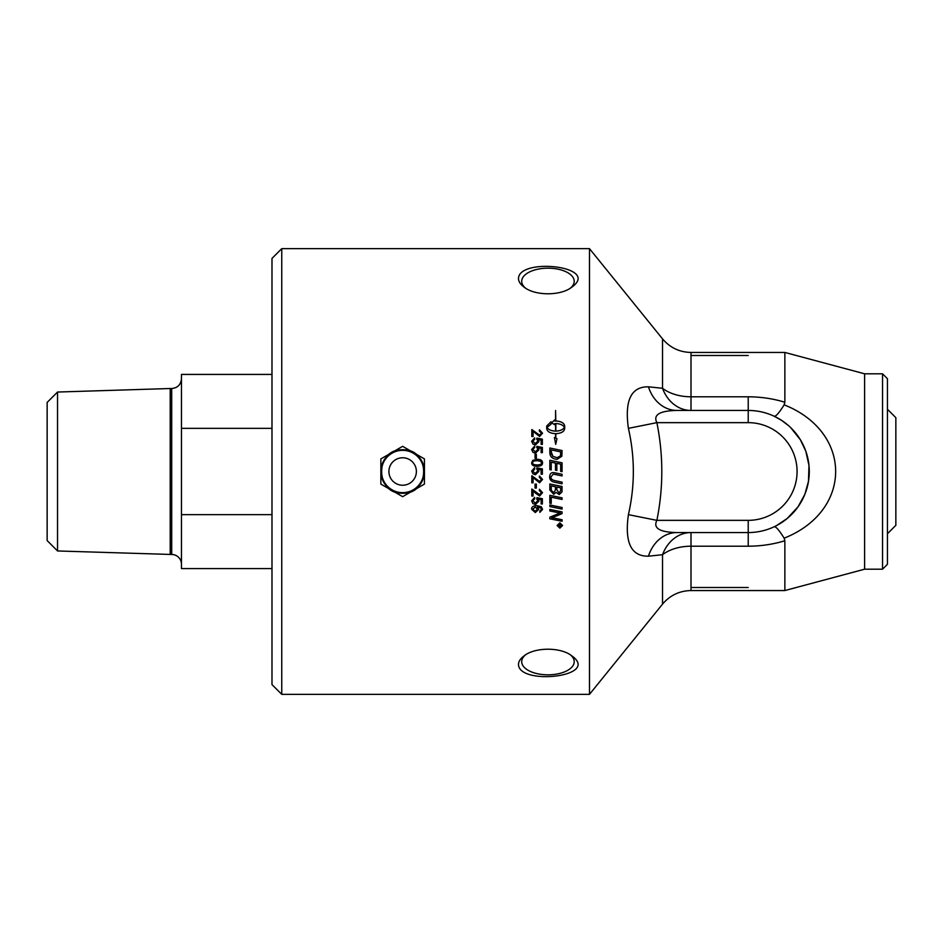 <?xml version="1.0" encoding="UTF-8"?>
<svg xmlns="http://www.w3.org/2000/svg" width="943" height="943" viewBox="0 0 943 943"><rect width="100%" height="100%" fill="white"/><g stroke="black" fill="none" stroke-linecap="round" stroke-linejoin="round"><path stroke-width="1.41" d="M537.593 509.149L535.282 507.063L532.712 509.196L535.211 511.224L537.593 509.185L535.282 507.086L532.712 509.232M542.543 509.35L539.879 512.344L539.785 511.082M538.748 509.42L535.294 512.52L531.64 509.232M541.471 509.279L541.117 508.218L537.321 506.863L538.748 509.444L535.294 512.556L531.64 509.255C531.522 506.957 533.243 505.731 536.826 505.589L541.329 506.733L542.543 509.385L539.879 512.367L539.773 511.094L541.471 509.303L541.117 508.194L537.321 506.886M535.141 492.859L533.078 490.808L533.078 496.03L531.817 496.018L531.817 489.004L539.608 494.674L541.459 492.67L539.325 490.572L539.455 489.24L542.543 492.694L539.585 496.018L533.078 490.82M542.543 492.682L539.585 495.994L535.141 492.883M541.459 492.659L539.325 490.596M533.078 496.03L531.817 496.03M542.543 479.468L539.585 482.792L533.078 477.571L533.078 482.804L531.817 482.804L531.817 475.755L539.608 481.437L541.459 479.433L539.325 477.347L539.455 475.991L542.543 479.468L539.585 482.781L533.078 477.571M541.459 479.421L539.325 477.347M533.078 482.804L531.817 482.804M535.035 458.251L535.035 454.231L536.343 454.231L536.343 458.251L535.035 458.251L535.035 454.22L536.343 454.22M531.64 441.312L534.622 437.917L534.728 439.249L532.712 441.277L535.329 443.528L537.758 441.265L536.873 438.141L542.366 439.167L542.366 444.412L541.117 444.412L541.117 440.181L538.241 439.615L538.913 441.63L535.447 444.907L532.936 444.07L531.64 441.289L534.622 437.894L534.74 439.249M532.712 441.277L535.329 443.552L537.758 441.265M538.241 439.638L538.913 441.619M536.72 439.344L536.873 438.118L542.366 439.143M560.413 513.004L557.289 512.473A5398.734 953.998 -168.1 0 1 549.84 510.965L549.84 509.397A5332.465 916.938 12 0 0 562.052 511.908L562.052 513.605A1379.715 244.296 155.9 0 1 557.478 515.55L551.69 517.672L554.885 518.261A5384.188 1123.408 12 0 0 562.052 519.723L562.052 521.267A5407.881 1153.289 -168 0 1 549.84 518.803L549.84 517.2A1489.068 272.645 -23.2 0 0 556.9 514.3L560.413 513.004L557.289 512.45A5402.129 954.622 -168.1 0 1 549.84 510.929M562.052 521.231A5411.276 1154.043 -168 0 1 549.84 518.768M562.052 513.605A1379.079 244.154 155.9 0 1 557.478 515.573L551.69 517.707M551.231 503.432L549.84 503.149L549.84 495.311A5332.465 587.371 11.9 0 0 562.052 497.845L562.052 499.46A5330.873 628.427 -168.1 0 1 551.231 497.197L551.231 503.456L549.84 503.173M551.231 497.197L551.231 497.22A5327.526 628.014 -168.1 0 0 562.052 499.46M562.052 483.783A5320.265 269.474 -168.2 0 1 554.885 482.286C551.443 481.684 549.698 479.916 549.639 476.981C549.793 474.081 550.971 472.608 553.187 472.561L555.392 472.903A5368.9 49.508 11.8 0 0 562.052 474.294L562.052 475.932A5355.674 85.837 -168.2 0 1 554.555 474.364L553.164 474.176L550.983 476.899C550.759 478.855 552.209 480.128 555.333 480.741A5317.813 232.214 11.8 0 0 562.052 482.144L562.052 483.783A5323.612 269.651 -168.2 0 1 554.885 482.274C551.443 481.684 549.698 479.916 549.639 476.981M550.983 476.899L553.164 474.176L554.555 474.364A5352.315 85.789 -168.2 0 0 562.052 475.932M555.84 431.092L555.84 431.128C560.189 430.939 563.042 429.678 564.397 427.344L564.397 427.32C563.042 424.987 560.189 423.737 555.84 423.56L555.84 431.092C560.189 430.916 563.042 429.654 564.397 427.32M556.971 438.707L555.84 438.177L556.983 438.684L555.698 444.353L554.425 437.54L555.568 438.059L555.568 433.686C550.17 433.344 547.211 431.658 546.704 428.605L546.704 426.036L551.007 421.733L546.704 426.059M564.704 426.059C564.185 423.042 561.238 421.356 555.84 421.026L555.84 420.991C561.238 421.321 564.185 423.006 564.704 426.036L564.704 428.605C564.185 431.658 561.238 433.344 555.84 433.686L555.84 438.177M551.007 421.733L551.007 424.291L546.999 427.344C548.354 429.678 551.207 430.939 555.568 431.128L555.568 423.56L554.814 423.584L554.814 424.798L551.584 422.829L554.814 419.812L554.814 421.049L555.568 421.026L555.568 410.5L555.84 420.991M554.814 421.014L555.568 420.991M554.814 419.847L551.584 422.865M546.999 427.32C548.354 429.654 551.207 430.916 555.568 431.092M555.568 438.071L554.437 437.564M560.672 451.874A5321.149 481.567 -168.1 0 0 551.231 449.917L551.478 454.161L552.904 456.329L557.136 457.72L560.472 455.882L560.672 454.043L560.672 451.886L560.472 455.87L557.136 457.709L552.904 456.318L551.231 451.85M551.231 449.917L551.231 451.838M549.84 448.019A5335.812 520.925 11.8 0 1 562.052 450.554M549.84 452.392L549.84 448.008A5332.465 520.583 11.9 0 1 562.052 450.542L561.863 456.235L557.065 459.359C552.999 458.911 550.653 457.261 550.04 454.396L549.84 452.392M562.052 471.689L560.672 471.394L560.672 464.156L556.865 463.355L556.865 470.463L555.474 470.168L555.474 463.072L551.231 462.188L551.231 469.909L549.84 469.626L549.84 460.267A5332.465 233.18 11.8 0 1 562.052 462.824L562.052 471.689L560.672 471.394L562.052 471.689M549.84 460.278A5335.812 233.334 11.8 0 1 562.052 462.824M560.672 487.837L556.83 487.024L556.83 489.641L559.058 493.083L560.672 490.56L560.672 487.849L556.83 487.036M555.451 486.741L551.231 485.869L551.301 490.301L553.694 492.659L555.451 489.995L555.451 486.753L551.231 485.881M556.205 492.329L553.706 494.321L549.84 489.983L549.84 483.971A5332.465 321.787 11.8 0 0 562.052 486.505L561.969 491.975L559.152 494.58L556.205 492.329L553.706 494.309L549.84 489.995M562.052 490.384L561.969 491.963L559.152 494.592L556.205 492.34M562.052 509.067A5335.812 851.753 -168.1 0 1 549.84 506.556L549.84 504.976A5332.465 813.526 11.9 0 0 562.052 507.487L562.052 509.102A5332.465 851.187 -168 0 1 549.84 506.58M557.561 525.499L559.847 523.259L562.146 525.499L559.847 523.259L557.561 525.499L559.847 527.715L562.146 525.499M562.606 525.451L559.847 528.115L557.101 525.451M559.847 522.823L562.606 525.499L559.847 528.151L557.101 525.499L559.847 522.823M560.896 524.779L560.001 524.744L560.448 526.053L560.896 524.779L560.001 524.779M559.494 525.923L558.327 526.736L559.588 525.051L558.327 524.32L561.285 524.32L560.484 526.5L559.659 525.675L558.327 526.689M559.588 524.779L558.327 524.32M561.285 524.32L560.484 526.536L559.659 525.711M531.817 429.572L539.608 435.171L541.459 433.191L539.325 431.116L539.455 429.808L542.543 433.226M539.455 429.808L542.543 433.191L539.585 436.479L533.078 431.34L533.078 436.503L531.817 436.503L531.817 429.548L539.608 435.147L541.459 433.167M539.325 431.116L539.455 429.784M531.64 449.552L534.622 446.133L534.74 447.477L532.712 449.528L535.329 451.791L537.758 449.528L536.873 446.369L542.366 447.395L542.366 452.664L541.117 452.664L541.117 448.42L538.241 447.842L538.913 449.87L535.447 453.17L532.936 452.322L531.64 449.528L534.622 446.11L534.74 447.477M538.241 447.866L538.913 449.858M536.873 446.369L542.366 447.383M536.72 447.571L536.873 446.345M537.758 449.528L535.329 451.78L532.712 449.528M540.693 461.363L537.086 460.679C533.868 460.785 532.418 461.504 532.712 462.813L532.712 462.813C532.418 464.121 533.879 464.828 537.086 464.946C540.304 464.84 541.765 464.121 541.459 462.801L540.693 461.363M532.712 462.813C532.418 464.121 533.879 464.828 537.086 464.934C540.304 464.828 541.765 464.121 541.459 462.801M532.736 460.396L537.086 459.335C540.728 459.335 542.555 460.502 542.543 462.824C542.626 465.099 540.799 466.255 537.086 466.29C533.467 466.29 531.652 465.135 531.64 462.813L532.736 460.384L537.086 459.335C540.728 459.335 542.555 460.49 542.543 462.813M531.64 462.813L532.736 460.384M538.241 469.366L538.913 471.382L535.447 474.706L532.936 473.857L531.64 471.064L534.622 467.622L534.74 469.001L532.76 471.5L535.329 473.315L537.758 471.04L536.873 467.858L542.366 468.895L542.366 474.199L541.117 474.199L541.117 469.944L538.241 469.366L538.913 471.382L535.447 474.706L532.936 473.857L531.64 471.064L534.622 467.622L534.74 469.001M542.366 474.199L541.117 474.199M536.72 469.095L536.873 467.858L542.366 468.895M536.343 488.085L535.035 488.085L535.035 484.065L536.343 484.065L536.343 488.085L535.035 488.085M538.913 501.157L535.447 504.446L532.936 503.609L531.64 500.839L534.622 497.433L534.74 498.8L532.712 500.827L535.329 503.079L537.758 500.816L536.873 497.668L542.366 498.694L542.366 503.951L541.117 503.951L541.117 499.731L538.241 499.142L538.913 501.157L535.447 504.434L532.936 503.597L531.64 500.816M542.366 498.694L542.366 503.927L541.117 503.927M537.758 500.792L536.72 498.871M538.241 499.142L541.117 499.731M534.74 498.8L532.712 500.827M589.481 248.646L589.481 694.354L281.757 694.354L281.757 248.646L589.481 248.646L662.528 338.867L662.528 388.28A36.636 30.989 -90 0 0 691.007 410.441L691.007 396.791A36.636 22.986 -0 0 1 662.528 388.28L648.454 386.819C631.173 386.536 624.49 400.374 628.403 428.346C634.981 457.119 634.981 485.881 628.403 514.654C624.49 542.626 631.173 556.464 648.454 556.181L662.528 554.72A36.636 22.986 180 0 1 691.007 546.209L691.007 532.559A36.636 30.989 -90 0 0 662.528 554.72L662.528 604.133C669.978 595.328 679.467 590.801 691.007 590.554L691.007 546.209L748.223 546.209C761.084 546.138 773.295 544.323 784.847 540.752L784.152 538.205L784.859 537.887C852.578 510.469 852.59 432.531 784.859 405.113L784.163 404.806C779.107 412.928 775.771 416.723 774.132 416.217L781.57 420.354L788.336 425.47M540.457 498.328L542.366 498.741M518.473 278.503C519.074 257.203 601.61 266.291 571.505 287.379C560.578 295.913 535.341 295.913 524.414 287.379C520.501 284.55 518.52 281.592 518.473 278.503M518.473 664.497C518.52 661.408 520.501 658.45 524.414 655.621C535.341 647.087 560.578 647.087 571.505 655.621C601.61 676.709 519.074 685.797 518.473 664.497M887.434 533.75L895.85 525.334L895.85 417.666L887.434 409.25M402.649 446.334L380.854 458.911L380.854 471.5A21.795 21.795 0 0 0 413.541 490.372A21.795 21.795 0 0 0 413.541 452.628L402.649 446.334M424.444 458.911L413.541 452.628A21.795 21.795 0 0 0 380.854 471.5L380.854 484.089L402.649 496.666L424.444 484.089L424.444 458.911M416.382 471.5A13.732 13.732 0 0 0 402.649 457.768A13.732 13.732 0 0 0 388.905 471.5A13.732 13.732 0 0 0 402.649 485.232A13.732 13.732 0 0 0 416.382 471.5M57.535 550.96L57.535 392.04L47.15 402.425L47.15 540.575L57.535 550.96L171.709 554.484A9.772 9.772 0 0 1 181.469 564.256M271.985 514.654L181.469 514.654L181.469 428.346L271.985 428.346M181.469 514.654L181.469 568.582L271.985 568.582M271.985 374.418L181.469 374.418L181.469 428.346M57.535 392.04L170.212 388.516L170.212 554.484M281.757 248.646L271.985 258.417L271.985 684.583L281.757 694.354M882.542 373.805L882.542 569.195L887.434 564.303L887.434 378.697L882.542 373.805L864.613 373.805L864.613 569.195L882.542 569.195M570.374 654.855A26.251 13.131 0 0 1 574.216 661.691A26.251 13.131 0 0 1 547.966 674.823A26.251 13.131 0 0 1 521.703 661.691A26.251 13.131 0 0 1 525.557 654.855M525.557 288.145A26.251 13.131 180 0 1 521.703 281.309A26.251 13.131 180 0 1 547.966 268.177A26.251 13.131 180 0 1 574.216 281.309A26.251 13.131 180 0 1 570.374 288.145M790.717 427.662L800.442 439.862L805.829 451.273L808.976 465.429L808.469 481.401L804.815 494.427L798.014 506.839L787.24 518.461L776.643 525.534M774.132 526.783C775.771 526.277 779.107 530.072 784.152 538.205M676.921 532.559L748.223 532.559L748.223 520.347L656.87 520.347C652.957 528.163 659.64 532.229 676.921 532.559A36.636 30.459 -90 0 0 648.454 556.181M628.403 428.346L656.87 422.653C663.448 455.221 663.448 487.779 656.87 520.347L628.403 514.654M748.223 546.209L748.223 532.559A61.059 61.059 0 0 0 809.283 471.5A61.059 61.059 0 0 0 748.223 410.441L748.223 422.653L656.87 422.653C652.957 414.837 659.64 410.771 676.921 410.441A36.636 30.459 90 0 1 648.454 386.819M784.152 404.795L784.847 402.248C773.295 398.677 761.084 396.862 748.223 396.791L691.007 396.791L691.007 352.446C679.467 352.199 669.978 347.672 662.528 338.867M748.223 532.559A61.059 61.059 0 0 0 809.283 471.5A61.059 61.059 0 0 0 748.223 410.441C757.453 410.523 766.093 412.445 774.132 416.217M748.223 587.501L691.007 587.501M691.007 355.499L748.223 355.499M748.223 396.791L748.223 410.441L676.921 410.441M864.613 373.805L784.859 352.446L784.859 402.248M784.859 540.752L784.859 590.554L864.613 569.195M423.808 471.5A21.159 21.159 0 0 0 402.649 450.341A21.159 21.159 0 0 0 381.491 471.5A21.159 21.159 0 0 0 402.649 492.659A21.159 21.159 0 0 0 423.808 471.5M170.212 388.516L171.709 388.516L171.709 554.484M748.223 422.653A48.847 48.847 0 0 1 797.071 471.5A48.847 48.847 0 0 1 748.223 520.347M402.649 449.811C374.666 448.467 374.666 494.533 402.649 493.189C430.633 494.533 430.633 448.467 402.649 449.811M171.709 388.516C177.638 387.938 180.891 384.673 181.469 378.744M662.528 604.133L589.481 694.354M691.007 590.554L784.859 590.554M691.007 352.446L784.859 352.446"/></g></svg>
